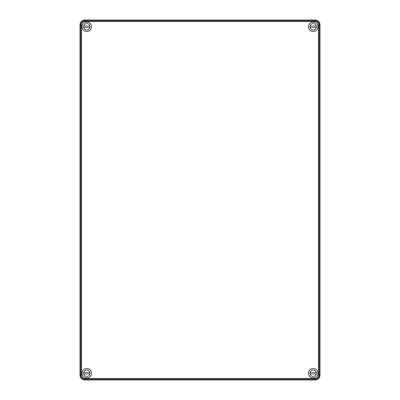 <?xml version="1.0" encoding="UTF-8"?>
<svg xmlns="http://www.w3.org/2000/svg" width="400" height="400" viewBox="0 0 400 400"><rect width="100%" height="100%" fill="white"/><g stroke="black" fill="none" stroke-linecap="round" stroke-linejoin="round"><path stroke-width="0.6" d="M84.8 380L315.2 380A4.8 4.8 0 0 0 320 375.2L320 24.8A4.8 4.8 0 0 0 315.2 20L84.8 20A4.8 4.8 0 0 0 80 24.8L80 375.2A4.8 4.8 0 0 0 84.8 380L84.8 379.225A4.025 4.025 0 0 1 80.775 375.2L81.575 375.2A3.225 3.225 0 0 0 84.8 378.425L84.8 379.225L315.2 379.225A4.025 4.025 0 0 0 319.225 375.2L318.425 375.2L318.425 24.8L319.225 24.8L319.225 375.2L320 375.2M91.52 373.2A4.72 4.72 0 0 0 84.44 369.11A4.72 4.72 0 0 0 84.44 377.29A4.72 4.72 0 0 0 91.52 373.2M317.92 373.2A4.72 4.72 0 0 0 310.84 369.11A4.72 4.72 0 0 0 310.84 377.29A4.72 4.72 0 0 0 317.92 373.2M91.52 26.8A4.72 4.72 0 0 0 84.44 22.71A4.72 4.72 0 0 0 84.44 30.89A4.72 4.72 0 0 0 91.52 26.8M317.92 26.8A4.72 4.72 0 0 0 310.84 22.71A4.72 4.72 0 0 0 310.84 30.89A4.72 4.72 0 0 0 317.92 26.8M316.315 26.07L310.085 26.07A3.2 3.2 0 0 0 310.085 27.53L316.315 27.53M316.4 26.8A3.2 3.2 0 0 1 311.6 29.57A3.2 3.2 0 0 1 311.6 24.03A3.2 3.2 0 0 1 316.4 26.8M89.915 26.07L83.685 26.07A3.2 3.2 0 0 0 83.685 27.53L89.915 27.53M90 26.8A3.2 3.2 0 0 1 85.2 29.57A3.2 3.2 0 0 1 85.2 24.03A3.2 3.2 0 0 1 90 26.8M316.315 372.47L310.085 372.47A3.2 3.2 0 0 0 310.085 373.93L316.315 373.93M316.4 373.2A3.2 3.2 0 0 1 311.6 375.97A3.2 3.2 0 0 1 311.6 370.43A3.2 3.2 0 0 1 316.4 373.2M89.915 372.47L83.685 372.47A3.2 3.2 0 0 0 83.685 373.93L89.915 373.93M90 373.2A3.2 3.2 0 0 1 85.2 375.97A3.2 3.2 0 0 1 85.2 370.43A3.2 3.2 0 0 1 90 373.2M318.425 24.8A3.225 3.225 0 0 0 315.2 21.575L315.2 20.775A4.025 4.025 0 0 1 319.225 24.8L320 24.8M80 24.8L81.575 24.8L81.575 375.2M318.425 375.2A3.225 3.225 0 0 1 315.2 378.425L84.8 378.425M315.2 21.575L84.8 21.575A3.225 3.225 0 0 0 81.575 24.8M80 375.2L80.775 375.2L80.775 24.8A4.025 4.025 0 0 1 84.8 20.775L84.8 20M315.2 20L315.2 20.775L84.8 20.775L84.8 21.575M315.2 378.425L315.2 380"/></g></svg>
